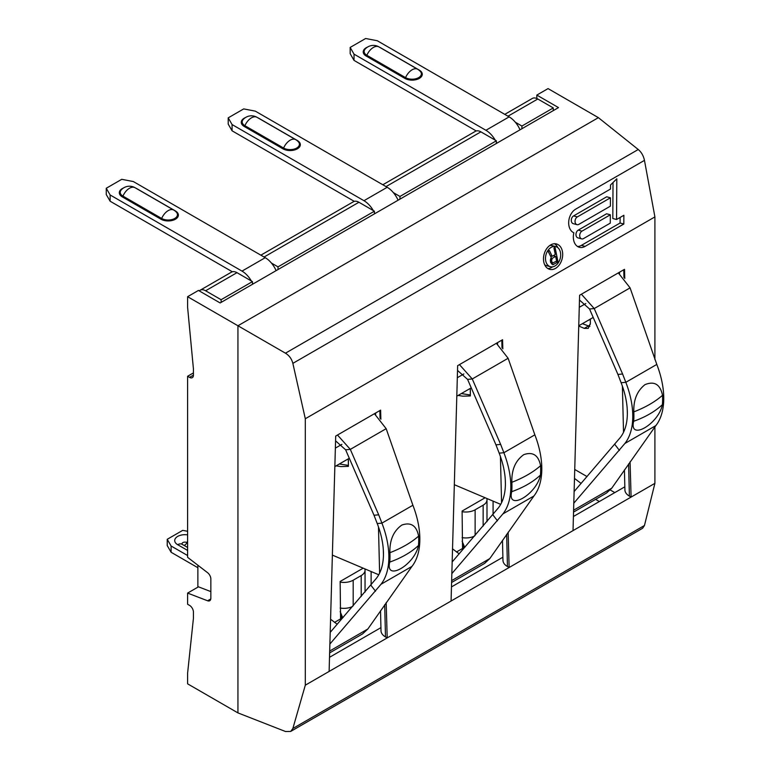 <?xml version="1.0" encoding="UTF-8"?>
<svg xmlns="http://www.w3.org/2000/svg" width="770" height="770" viewBox="0 0 770 770"><rect width="100%" height="100%" fill="white"/><g stroke="black" fill="none" stroke-linecap="round" stroke-linejoin="round"><path stroke-width="1.16" d="M618.32 272.888L630.081 287.864L656.8 364.431A73.371 42.36 60 0 1 655.867 425.589L611.755 488.18L606.5 493.05L573.544 512.088M581.129 483.435L574.487 478.43M574.112 491.549L620.302 437.504A65.7 37.932 -120 0 0 621.13 382.728L617.915 374.422L622.603 374.008L594.228 308.558L589.531 308.982L579.473 300.031M573.794 503.214L624.894 443.472A73.371 42.36 -120 0 0 625.827 382.315L622.603 374.008M614.835 444.444L619.426 450.421M617.915 374.422L589.531 308.982M290.906 731.308L642.632 528.249L644.461 525.496L654.904 483.339L631.092 497.083L629.398 496.111A15.333 8.855 180 0 1 624.913 489.99L624.432 469.921M624.778 278.442L624.518 269.317L579.608 295.247L573.024 530.617L631.092 497.083L630.072 461.798M380.871 419.255L380.611 410.131L335.701 436.061L329.117 671.43L305.305 685.184L305.305 418.745L292.86 363.363C291.714 358.926 289.25 355.528 285.458 353.189L237.94 325.758L237.94 712.895L187.611 683.837L187.611 673.115L193.424 618.349L193.424 612.092A5.477 3.157 -120 0 0 189.555 605.384L187.611 604.267L187.611 593.093L207.611 600.783L210.787 598.944M502.829 348.849L502.56 339.724L457.65 365.654L451.076 601.024L387.195 637.907L385.491 636.925A15.333 8.855 180 0 1 381.006 630.803L380.534 610.735M329.117 671.43L387.195 637.907L386.174 602.612M654.904 359.552L654.904 216.899L305.305 418.745M654.904 483.339L654.904 426.811M573.024 530.617L509.143 567.5L508.123 532.205M329.512 657.32L380.938 627.637M573.419 516.506L624.836 486.813M451.47 586.913L502.887 557.22M578.742 326.028L584.286 328.386L588.193 328.415L590.349 323.467L590.349 319.088M210.845 591.601L198.458 586.827L187.611 593.093M197.871 565.219L197.871 587.163M496.371 343.305L508.123 358.271L534.852 434.838A73.371 42.36 60 0 1 533.918 495.996L489.797 558.587L484.551 563.467L451.586 582.495M398.08 200.219A18.615 10.751 -120 0 0 387.195 187.283L255.313 111.14L243.695 108.907L228.209 117.849L232.078 124.557L363.96 200.701A18.615 10.751 60 0 1 373.286 210.547M374.413 212.693A18.615 10.751 60 0 1 374.846 213.637M232.078 124.557L232.078 130.813L354.287 201.365M228.209 117.849L228.209 124.105L232.078 130.813M459.18 553.842L452.529 548.837M452.163 561.956L498.344 507.911A65.7 37.932 -120 0 0 499.181 453.145L495.957 444.839L500.654 444.415L472.27 378.965L467.583 379.389L457.515 370.437M451.836 573.621L502.945 513.879A73.371 42.36 -120 0 0 503.878 452.722L500.654 444.415M492.877 514.861L497.478 520.828M495.957 444.839L467.583 379.389M451.076 601.024L509.143 567.5L507.449 566.518A15.333 8.855 180 0 1 502.964 560.396L502.483 540.328M644.461 525.496L292.86 728.487L305.305 685.184M334.507 622.401L343.122 617.425M456.456 551.994L465.08 547.018M292.86 728.487L290.675 731.452L285.458 731.5L237.94 712.895M654.904 216.899L644.461 160.372C643.499 155.819 641.429 152.2 638.253 149.505L285.458 353.189M598.386 117.656L548.057 88.598L536.825 95.085L558.51 107.598L220.133 302.957L198.458 290.434L187.611 296.7L237.94 325.758L598.386 117.656L638.253 149.505M610.437 197.803L610.389 206.148L578.838 224.368A4.158 2.945 105 0 1 577 224.667A4.158 2.945 105 0 1 575.046 221.134A4.158 2.945 105 0 1 577.317 216.928L610.437 197.803L606.702 196.793L573.573 215.918A4.158 2.945 -75 0 0 571.301 220.133A4.158 2.945 -75 0 0 573.255 223.666L577 224.667M610.331 214.772L610.273 223.127L583.506 238.584A4.158 2.945 105 0 1 581.668 238.883A4.158 2.945 105 0 1 579.714 235.351A4.158 2.945 105 0 1 581.985 231.144L610.331 214.772L606.587 213.771L578.251 230.134A4.158 2.945 -75 0 0 575.97 234.35A4.158 2.945 -75 0 0 577.933 237.882L581.668 238.883M560.444 252.406A10.405 7.353 105 0 0 555.776 246.602A10.405 7.353 105 0 0 548.019 250.346A10.405 7.353 105 0 0 545.728 260.905A10.405 7.353 105 0 0 550.396 266.699A10.405 7.353 105 0 0 558.163 262.965A10.405 7.353 105 0 0 560.444 252.406M555.285 254.514L552.196 256.294L549.405 250.568L548.134 251.299L551.243 257.546L550.357 260.154L550.617 262.445L552.706 264.736L558.038 262.012L555.035 247.314L553.938 247.95L555.285 254.514M552.225 258.373L555.671 256.381L556.633 261.078L552.571 263.07L551.513 260.876L552.225 258.373L550.954 258.037M623.873 215.273L616.549 219.508L616.809 178.804L610.523 184.993L610.495 189.045L575.719 209.122A12.878 9.105 105 0 0 568.722 221.529A12.878 9.105 105 0 0 573.871 232.79A12.878 9.105 105 0 0 579.415 247.305A12.878 9.105 105 0 0 585.104 246.381L623.816 224.031L623.873 215.273M543.793 262.021A13.138 9.288 105 0 0 549.684 269.346A13.138 9.288 105 0 0 559.492 264.62A13.138 9.288 105 0 0 562.379 251.29A13.138 9.288 105 0 0 556.489 243.965A13.138 9.288 105 0 0 546.681 248.681A13.138 9.288 105 0 0 543.793 262.021M616.549 219.508L612.804 218.507L613.035 182.509M623.816 224.031L620.081 223.031L620.12 217.448M577.615 246.516A12.878 9.105 105 0 0 581.369 245.38L620.081 223.031M549.761 245.495A10.405 7.353 -75 0 1 552.042 245.601L555.776 246.602M550.396 266.699L546.652 265.698A10.405 7.353 -75 0 1 544.631 264.649M547.894 268.566A13.138 9.288 105 0 0 552.668 266.805M557.807 247.651A13.138 9.288 105 0 0 554.544 243.744M555.671 256.381L553.216 255.707M552.196 256.294L550.377 255.804M558.038 262.012L555.969 261.454M553.678 264.524L551.57 263.956M551.744 258.999L550.617 258.701M551.503 259.837L550.463 259.557M551.513 260.876L550.357 260.568M551.705 261.819L550.415 261.473M552.08 262.647L550.579 262.252M552.571 263.07L550.666 262.56M193.424 372.921L187.611 376.27L187.611 557.326L207.611 572.716A5.477 3.157 60 0 1 210.845 578.992L210.845 598.242A5.477 3.157 60 0 1 209.709 600.744A5.477 3.157 60 0 1 207.611 600.783M187.611 376.27L189.555 377.387A5.477 3.157 -120 0 0 192.288 377.656A5.477 3.157 -120 0 0 193.424 375.154L193.424 368.897L187.611 307.422L187.611 296.7M536.825 95.085L536.825 98.502M486.784 498.459A13.138 7.585 180 0 1 486.996 499.807A13.138 7.585 180 0 1 483.146 505.168L475.128 509.798A13.138 7.585 180 0 1 462.106 511.704M474.58 536.026A13.138 7.585 180 0 1 462.106 537.633M462.106 541.185L464.647 547.268M463.473 544.4L463.117 548.153M469.71 506.67A5.477 3.157 180 0 1 469.69 506.679L477.727 502.04A5.477 3.157 180 0 1 477.727 502.04L477.727 502.04M553.284 110.62L553.284 107.935L537.797 98.993A10.953 6.324 60 0 0 532.32 98.454L504.774 114.355M587.934 320.474L590.349 319.444M515.342 122.237L521.916 126.039L521.916 128.725M496.371 143.47L496.371 140.794L480.884 131.853A10.953 6.324 60 0 0 475.408 131.314L382.825 184.762M496.371 140.794L399.967 196.446L399.967 199.132M393.383 192.644L399.967 196.446M374.413 213.887L374.413 211.201L358.926 202.26A10.953 6.324 60 0 0 353.449 201.721L260.866 255.168M374.413 211.201L278.018 266.853L278.018 269.538M271.435 263.061L278.018 266.853M553.284 107.935L521.916 126.039M252.464 284.294L252.464 281.608L236.977 272.667A10.953 6.324 60 0 0 231.501 272.128L200.142 290.232A10.953 6.324 -120 0 0 199.286 290.916M252.464 281.608L221.106 299.713L221.106 302.398M200.142 290.232A10.953 6.324 -120 0 1 205.619 290.771L221.106 299.713M500.702 504.36L454.319 484.696M470.345 388.369L470.345 395.953L462.789 396.175L458.092 395.433M470.239 388.427L470.345 395.953M371.121 571.532L371.121 585.017M340.581 618.897L340.147 581.466L363.18 568.173M493.079 501.126L493.079 514.601M462.529 548.49L462.106 511.059L485.139 497.757M355.779 572.447L355.779 572.447A5.477 3.157 180 0 1 355.779 572.447L347.761 577.077A5.477 3.157 180 0 1 347.742 577.086M364.836 568.866A13.138 7.585 180 0 1 365.047 570.214A13.138 7.585 180 0 1 361.197 575.575L353.18 580.205A13.138 7.585 180 0 1 340.147 582.11M352.631 606.433A13.138 7.585 180 0 1 340.147 608.04M340.147 611.592L342.698 617.675M341.514 614.807L341.158 618.56M378.753 574.766L332.37 555.112M348.396 458.776L348.396 466.36L340.841 466.582L336.144 465.85M374.422 413.711L386.174 428.678L412.893 505.245A73.371 42.36 60 0 1 411.96 566.402L367.848 628.994L362.593 633.874M276.122 270.636A18.615 10.751 -120 0 0 265.236 257.69L133.354 181.556L121.747 179.314L106.26 188.255L110.129 194.964L242.011 271.107A18.615 10.751 60 0 1 251.338 280.954M252.464 283.1A18.615 10.751 60 0 1 252.897 284.043M110.129 194.964L110.129 201.22L232.328 271.772M106.26 188.255L106.26 194.521L110.129 201.22M337.231 624.249L330.58 619.244M330.214 632.372L376.395 578.318A65.7 37.932 -120 0 0 377.233 523.552L374.008 515.246L378.696 514.822L350.321 449.382L345.624 449.796L335.566 440.844M329.887 644.038L380.986 584.286A73.371 42.36 -120 0 0 381.92 523.128L378.696 514.822M370.928 585.267L375.519 591.235M374.008 515.246L345.624 449.796M334.844 466.591L349.291 458.256M389.755 562.081C384.846 582.12 414.78 564.834 418.476 545.506A73.371 42.36 60 0 0 418.62 536.113C416.531 525.621 410.949 521.925 401.892 525.034C393.547 530.905 389.543 540.126 389.899 552.696A73.371 42.36 60 0 1 389.755 562.081A95.268 60.05 5 0 0 405.655 554.852A95.268 60.05 5 0 0 418.476 545.506M386.174 428.678L350.321 449.382L337.501 435.021M348.281 458.833L348.396 466.36M187.611 555.536L171.104 546.007L167.234 539.298L182.721 530.357L187.611 531.3M197.871 567.721L171.104 552.263L171.104 546.007M171.104 552.263L167.234 545.564L167.234 539.298M578.751 325.777L593.198 317.433M633.662 421.267C628.744 441.306 658.687 424.02 662.383 404.683A73.371 42.36 60 0 0 662.527 395.299C660.227 384.394 654.394 380.832 645.019 384.625C637.165 390.775 633.431 399.861 633.806 411.873A73.371 42.36 60 0 1 633.662 421.267A95.268 60.05 5 0 0 649.562 414.039A95.268 60.05 5 0 0 662.383 404.683M630.081 287.864L594.228 308.558L581.398 294.207M456.803 396.184L471.25 387.849M511.713 491.674C506.795 511.713 536.729 494.427 540.434 475.09A73.371 42.36 60 0 0 540.578 465.706C538.48 455.214 532.907 451.518 523.841 454.618C515.496 460.489 511.501 469.71 511.848 482.289A73.371 42.36 60 0 1 511.713 491.674A95.268 60.05 5 0 0 527.614 484.445A95.268 60.05 5 0 0 540.434 475.09M508.123 358.271L472.27 378.965L459.449 364.614M520.029 129.812A18.615 10.751 -120 0 0 509.143 116.876L377.262 40.733L365.644 38.5L350.167 47.442L354.036 54.15L485.918 130.284A18.615 10.751 60 0 1 495.235 140.14M496.371 142.286A18.615 10.751 60 0 1 496.804 143.23M354.036 54.15L354.036 60.407L476.235 130.958M350.167 47.442L350.167 53.698L354.036 60.407M573.592 510.212L611.755 488.18M624.894 443.472L655.867 425.589M656.8 364.431L625.827 382.315L621.13 382.728M579.271 307.307L585.806 303.534M629.398 496.111L628.599 463.925M627.357 413.923L627.232 409.168M623.95 277.479L623.758 269.75M385.491 636.925L384.692 604.739M383.45 554.747L383.325 549.982M380.053 418.303L379.86 410.574M574.738 469.459L587.058 476.582M610.292 489.999L614.816 492.608M451.644 580.619L489.797 558.587M363.96 200.701L387.195 187.283M244.244 126.473L282.965 148.822A1.097 0.635 120 0 0 283.61 148.052L244.899 125.693A9.259 5.342 180 0 1 243.253 119.427A11.088 11.088 0 0 1 256.978 117.3A11.088 6.401 -60 0 0 251.444 117.849A11.088 6.401 120 0 0 244.899 125.693A1.097 0.635 120 0 1 244.244 126.473A10.174 5.871 180 0 1 245.438 117.579M257.546 117.627A10.174 5.871 180 0 1 258.633 118.166L297.345 140.515A10.174 5.871 180 0 1 297.345 148.822A10.174 5.871 180 0 1 282.965 148.822M295.699 139.649A11.088 11.088 0 0 1 298.346 141.776A9.259 5.342 180 0 1 295.642 148.572A9.259 5.342 180 0 1 283.61 148.052A11.088 6.401 120 0 1 290.155 140.198A11.088 6.401 -60 0 1 295.699 139.649L256.978 117.3M502.945 513.879L533.918 495.996M534.852 434.838L503.878 452.722L499.181 453.145M457.313 377.714L463.858 373.941M507.449 566.518L506.65 534.332M505.399 484.34L505.284 479.575M502.001 347.886L501.809 340.157M595.585 499.355L599.349 501.53M644.461 160.372L292.86 363.363M585.104 246.381L581.369 245.38M577.317 216.928L573.573 215.918M581.985 231.144L578.251 230.134M582.399 323.669L588.501 325.951A5.477 3.657 110.5 0 0 590.321 324.228M584.286 328.386L588.501 325.951A10.953 6.324 60 0 0 589.878 326.316M193.424 375.154L189.555 377.387M475.128 509.798L475.128 535.391M483.146 505.168L483.146 526.112M386.03 186.609L480.884 131.853M264.081 257.026L358.926 202.26M507.979 116.203L537.797 98.993M205.619 290.771L236.977 272.667M470.239 394.972L461.326 393.576M353.18 580.205L353.18 605.798M361.197 575.575L361.197 596.519M329.685 651.025L367.848 628.994M242.011 271.107L265.236 257.69M122.295 196.879L161.007 219.229A1.097 0.635 120 0 0 161.662 218.459L122.94 196.109A9.259 5.342 180 0 1 121.294 189.834A11.088 11.088 0 0 1 135.029 187.707A11.088 6.401 -60 0 0 129.485 188.255A11.088 6.401 120 0 0 122.94 196.109A1.097 0.635 120 0 1 122.295 196.879A10.174 5.871 180 0 1 123.479 187.986M135.587 188.034A10.174 5.871 180 0 1 136.675 188.573L175.396 210.932A10.174 5.871 180 0 1 175.396 219.229A10.174 5.871 180 0 1 161.007 219.229M173.741 210.066A11.088 11.088 0 0 1 176.388 212.183A9.259 5.342 180 0 1 173.693 218.978A9.259 5.342 180 0 1 161.662 218.459A11.088 6.401 120 0 1 168.197 210.614A11.088 6.401 -60 0 1 173.741 210.066L135.029 187.707M380.986 584.286L411.96 566.402M412.893 505.245L381.92 523.128L377.233 523.552M335.364 448.13L341.899 444.348M418.62 536.113A95.268 51.503 177 0 1 405.809 545.189A95.268 51.503 177 0 1 389.899 552.696M348.281 465.378L339.368 463.983M187.611 534.9A10.174 5.871 0 0 0 176.109 537.595A10.174 5.871 0 0 0 177.697 544.708A8.759 5.053 -60 0 1 182.076 544.274L182.365 544.534M187.611 550.434L177.697 544.708M187.611 541.175A8.759 5.053 120 0 0 186.908 542.6A2.859 1.646 0 0 0 183.337 542.378A2.859 1.646 0 0 0 182.211 544.351M187.611 543.014L186.908 542.6A3.427 1.973 120 0 1 184.887 545.025A3.427 1.973 -60 0 1 183.943 545.343M662.527 395.299A95.268 51.503 177 0 1 649.716 404.365A95.268 51.503 177 0 1 633.806 411.873M540.578 465.706A95.268 51.503 177 0 1 527.758 474.772A95.268 51.503 177 0 1 511.848 482.289M485.918 130.284L509.143 116.876M366.202 56.066L404.914 78.415A1.097 0.635 120 0 0 405.559 77.635L366.847 55.286A9.259 5.342 180 0 1 365.201 49.02A11.088 11.088 0 0 1 378.936 46.893A11.088 6.401 -60 0 0 373.392 47.442A11.088 6.401 120 0 0 366.847 55.286A1.097 0.635 120 0 1 366.202 56.066A10.174 5.871 180 0 1 367.386 47.172M379.494 47.211A10.174 5.871 180 0 1 380.582 47.759L419.294 70.109A10.174 5.871 180 0 1 419.294 78.415A10.174 5.871 180 0 1 404.914 78.415M417.648 69.242A11.088 11.088 0 0 1 420.295 71.369A9.259 5.342 180 0 1 417.6 78.165A9.259 5.342 180 0 1 405.559 77.635A11.088 6.401 120 0 1 412.104 69.791A11.088 6.401 -60 0 1 417.648 69.242L378.936 46.893M623.527 432.278L622.381 386.117M619.494 272.214L619.532 273.61M375.587 413.038L375.625 414.433M379.62 573.101L378.474 526.93M497.545 342.621L497.574 344.026M501.568 502.685L500.423 456.523M486.996 521.665L486.996 499.807M329.637 652.902L362.603 633.874M365.047 592.072L365.047 570.214M187.611 547.47L182.076 544.274"/></g></svg>
